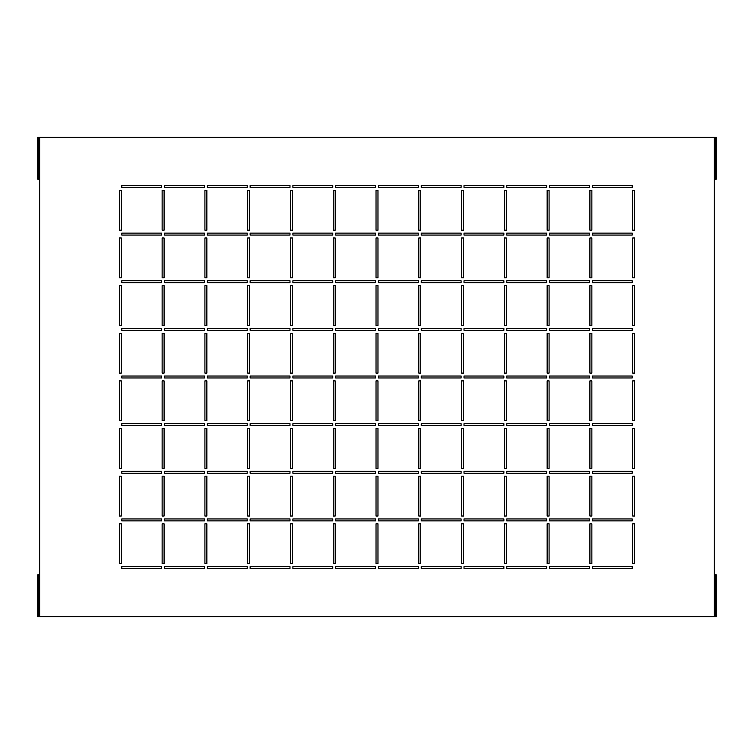 <?xml version="1.0" encoding="UTF-8"?>
<svg xmlns="http://www.w3.org/2000/svg" width="754" height="754" viewBox="0 0 754 754"><rect width="100%" height="100%" fill="white"/><g stroke="black" fill="none" stroke-linecap="round" stroke-linejoin="round"><path stroke-width="1.13" d="M715.329 579.703L715.329 574.84L716.3 574.84L716.3 579.703L715.329 579.703L715.329 611.786L716.3 611.786L716.3 579.703M716.3 611.786L716.3 616.649L715.329 616.649L715.329 611.786M37.7 174.297L37.7 137.351L38.671 137.351L38.671 179.16L37.7 179.16L37.7 174.297L38.671 174.297M162.138 230.196L164.089 230.196L164.089 190.338L162.138 190.338L162.138 230.196M119.368 230.196L121.309 230.196L121.309 190.338L119.368 190.338L119.368 230.196M204.438 185.475L164.57 185.475L164.57 187.416L204.438 187.416L204.438 185.475M161.658 185.475L121.799 185.475L121.799 187.416L161.658 187.416L161.658 185.475M247.208 187.416L247.208 185.475L207.35 185.475L207.35 187.416L247.208 187.416M289.988 187.416L289.988 185.475L250.13 185.475L250.13 187.416L289.988 187.416M332.768 187.416L332.768 185.475L292.901 185.475L292.901 187.416L332.768 187.416M375.539 187.416L375.539 185.475L335.681 185.475L335.681 187.416L375.539 187.416M418.319 187.416L418.319 185.475L378.461 185.475L378.461 187.416L418.319 187.416M461.099 187.416L461.099 185.475L421.232 185.475L421.232 187.416L461.099 187.416M503.87 187.416L503.87 185.475L464.012 185.475L464.012 187.416L503.87 187.416M546.65 187.416L546.65 185.475L506.792 185.475L506.792 187.416L546.65 187.416M589.43 187.416L589.43 185.475L549.562 185.475L549.562 187.416L589.43 187.416M632.201 187.416L632.201 185.475L592.342 185.475L592.342 187.416L632.201 187.416M161.658 235.06L161.658 233.118L121.799 233.118L121.799 235.06L161.658 235.06M204.438 235.06L204.438 233.118L164.57 233.118L164.57 235.06L204.438 235.06M247.208 235.06L247.208 233.118L207.35 233.118L207.35 235.06L247.208 235.06M289.988 235.06L289.988 233.118L250.13 233.118L250.13 235.06L289.988 235.06M332.768 235.06L332.768 233.118L292.901 233.118L292.901 235.06L332.768 235.06M375.539 235.06L375.539 233.118L335.681 233.118L335.681 235.06L375.539 235.06M418.319 235.06L418.319 233.118L378.461 233.118L378.461 235.06L418.319 235.06M461.099 235.06L461.099 233.118L421.232 233.118L421.232 235.06L461.099 235.06M503.87 235.06L503.87 233.118L464.012 233.118L464.012 235.06L503.87 235.06M546.65 235.06L546.65 233.118L506.792 233.118L506.792 235.06L546.65 235.06M589.43 235.06L589.43 233.118L549.562 233.118L549.562 235.06L589.43 235.06M632.201 235.06L632.201 233.118L592.342 233.118L592.342 235.06L632.201 235.06M161.658 282.693L161.658 280.752L121.799 280.752L121.799 282.693L161.658 282.693M204.438 282.693L204.438 280.752L164.57 280.752L164.57 282.693L204.438 282.693M247.208 282.693L247.208 280.752L207.35 280.752L207.35 282.693L247.208 282.693M289.988 282.693L289.988 280.752L250.13 280.752L250.13 282.693L289.988 282.693M332.768 282.693L332.768 280.752L292.901 280.752L292.901 282.693L332.768 282.693M375.539 282.693L375.539 280.752L335.681 280.752L335.681 282.693L375.539 282.693M418.319 282.693L418.319 280.752L378.461 280.752L378.461 282.693L418.319 282.693M461.099 282.693L461.099 280.752L421.232 280.752L421.232 282.693L461.099 282.693M503.87 282.693L503.87 280.752L464.012 280.752L464.012 282.693L503.87 282.693M546.65 282.693L546.65 280.752L506.792 280.752L506.792 282.693L546.65 282.693M589.43 282.693L589.43 280.752L549.562 280.752L549.562 282.693L589.43 282.693M632.201 282.693L632.201 280.752L592.342 280.752L592.342 282.693L632.201 282.693M161.658 330.337L161.658 328.386L121.799 328.386L121.799 330.337L161.658 330.337M204.438 330.337L204.438 328.386L164.57 328.386L164.57 330.337L204.438 330.337M247.208 330.337L247.208 328.386L207.35 328.386L207.35 330.337L247.208 330.337M289.988 330.337L289.988 328.386L250.13 328.386L250.13 330.337L289.988 330.337M332.768 330.337L332.768 328.386L292.901 328.386L292.901 330.337L332.768 330.337M375.539 330.337L375.539 328.386L335.681 328.386L335.681 330.337L375.539 330.337M418.319 330.337L418.319 328.386L378.461 328.386L378.461 330.337L418.319 330.337M461.099 330.337L461.099 328.386L421.232 328.386L421.232 330.337L461.099 330.337M503.87 330.337L503.87 328.386L464.012 328.386L464.012 330.337L503.87 330.337M546.65 330.337L546.65 328.386L506.792 328.386L506.792 330.337L546.65 330.337M589.43 330.337L589.43 328.386L549.562 328.386L549.562 330.337L589.43 330.337M632.201 330.337L632.201 328.386L592.342 328.386L592.342 330.337L632.201 330.337M161.658 377.971L161.658 376.029L121.799 376.029L121.799 377.971L161.658 377.971M204.438 377.971L204.438 376.029L164.57 376.029L164.57 377.971L204.438 377.971M247.208 377.971L247.208 376.029L207.35 376.029L207.35 377.971L247.208 377.971M289.988 377.971L289.988 376.029L250.13 376.029L250.13 377.971L289.988 377.971M332.768 377.971L332.768 376.029L292.901 376.029L292.901 377.971L332.768 377.971M375.539 377.971L375.539 376.029L335.681 376.029L335.681 377.971L375.539 377.971M418.319 377.971L418.319 376.029L378.461 376.029L378.461 377.971L418.319 377.971M461.099 377.971L461.099 376.029L421.232 376.029L421.232 377.971L461.099 377.971M503.87 377.971L503.87 376.029L464.012 376.029L464.012 377.971L503.87 377.971M546.65 377.971L546.65 376.029L506.792 376.029L506.792 377.971L546.65 377.971M589.43 377.971L589.43 376.029L549.562 376.029L549.562 377.971L589.43 377.971M632.201 377.971L632.201 376.029L592.342 376.029L592.342 377.971L632.201 377.971M161.658 425.614L161.658 423.663L121.799 423.663L121.799 425.614L161.658 425.614M204.438 425.614L204.438 423.663L164.57 423.663L164.57 425.614L204.438 425.614M247.208 425.614L247.208 423.663L207.35 423.663L207.35 425.614L247.208 425.614M289.988 425.614L289.988 423.663L250.13 423.663L250.13 425.614L289.988 425.614M332.768 425.614L332.768 423.663L292.901 423.663L292.901 425.614L332.768 425.614M375.539 425.614L375.539 423.663L335.681 423.663L335.681 425.614L375.539 425.614M418.319 425.614L418.319 423.663L378.461 423.663L378.461 425.614L418.319 425.614M461.099 425.614L461.099 423.663L421.232 423.663L421.232 425.614L461.099 425.614M503.87 425.614L503.87 423.663L464.012 423.663L464.012 425.614L503.87 425.614M546.65 425.614L546.65 423.663L506.792 423.663L506.792 425.614L546.65 425.614M589.43 425.614L589.43 423.663L549.562 423.663L549.562 425.614L589.43 425.614M632.201 425.614L632.201 423.663L592.342 423.663L592.342 425.614L632.201 425.614M161.658 473.248L161.658 471.307L121.799 471.307L121.799 473.248L161.658 473.248M204.438 473.248L204.438 471.307L164.57 471.307L164.57 473.248L204.438 473.248M247.208 473.248L247.208 471.307L207.35 471.307L207.35 473.248L247.208 473.248M289.988 473.248L289.988 471.307L250.13 471.307L250.13 473.248L289.988 473.248M332.768 473.248L332.768 471.307L292.901 471.307L292.901 473.248L332.768 473.248M375.539 473.248L375.539 471.307L335.681 471.307L335.681 473.248L375.539 473.248M418.319 473.248L418.319 471.307L378.461 471.307L378.461 473.248L418.319 473.248M461.099 473.248L461.099 471.307L421.232 471.307L421.232 473.248L461.099 473.248M503.87 473.248L503.87 471.307L464.012 471.307L464.012 473.248L503.87 473.248M546.65 473.248L546.65 471.307L506.792 471.307L506.792 473.248L546.65 473.248M589.43 473.248L589.43 471.307L549.562 471.307L549.562 473.248L589.43 473.248M632.201 473.248L632.201 471.307L592.342 471.307L592.342 473.248L632.201 473.248M161.658 520.882L161.658 518.941L121.799 518.941L121.799 520.882L161.658 520.882M204.438 520.882L204.438 518.941L164.57 518.941L164.57 520.882L204.438 520.882M247.208 520.882L247.208 518.941L207.35 518.941L207.35 520.882L247.208 520.882M289.988 520.882L289.988 518.941L250.13 518.941L250.13 520.882L289.988 520.882M332.768 520.882L332.768 518.941L292.901 518.941L292.901 520.882L332.768 520.882M375.539 520.882L375.539 518.941L335.681 518.941L335.681 520.882L375.539 520.882M418.319 520.882L418.319 518.941L378.461 518.941L378.461 520.882L418.319 520.882M461.099 520.882L461.099 518.941L421.232 518.941L421.232 520.882L461.099 520.882M503.87 520.882L503.87 518.941L464.012 518.941L464.012 520.882L503.87 520.882M546.65 520.882L546.65 518.941L506.792 518.941L506.792 520.882L546.65 520.882M589.43 520.882L589.43 518.941L549.562 518.941L549.562 520.882L589.43 520.882M632.201 520.882L632.201 518.941L592.342 518.941L592.342 520.882L632.201 520.882M161.658 568.525L161.658 566.584L121.799 566.584L121.799 568.525L161.658 568.525M204.438 568.525L204.438 566.584L164.57 566.584L164.57 568.525L204.438 568.525M247.208 568.525L247.208 566.584L207.35 566.584L207.35 568.525L247.208 568.525M289.988 568.525L289.988 566.584L250.13 566.584L250.13 568.525L289.988 568.525M332.768 568.525L332.768 566.584L292.901 566.584L292.901 568.525L332.768 568.525M375.539 568.525L375.539 566.584L335.681 566.584L335.681 568.525L375.539 568.525M418.319 568.525L418.319 566.584L378.461 566.584L378.461 568.525L418.319 568.525M461.099 568.525L461.099 566.584L421.232 566.584L421.232 568.525L461.099 568.525M503.87 568.525L503.87 566.584L464.012 566.584L464.012 568.525L503.87 568.525M546.65 568.525L546.65 566.584L506.792 566.584L506.792 568.525L546.65 568.525M589.43 568.525L589.43 566.584L549.562 566.584L549.562 568.525L589.43 568.525M632.201 568.525L632.201 566.584L592.342 566.584L592.342 568.525L632.201 568.525M204.918 190.338L204.918 230.196L206.86 230.196L206.86 190.338L204.918 190.338M247.698 190.338L247.698 230.196L249.64 230.196L249.64 190.338L247.698 190.338M290.469 190.338L290.469 230.196L292.42 230.196L292.42 190.338L290.469 190.338M333.249 190.338L333.249 230.196L335.191 230.196L335.191 190.338L333.249 190.338M376.029 190.338L376.029 230.196L377.971 230.196L377.971 190.338L376.029 190.338M418.809 190.338L418.809 230.196L420.751 230.196L420.751 190.338L418.809 190.338M461.58 190.338L461.58 230.196L463.531 230.196L463.531 190.338L461.58 190.338M504.36 190.338L504.36 230.196L506.302 230.196L506.302 190.338L504.36 190.338M547.14 190.338L547.14 230.196L549.082 230.196L549.082 190.338L547.14 190.338M589.911 190.338L589.911 230.196L591.862 230.196L591.862 190.338L589.911 190.338M632.691 190.338L632.691 230.196L634.632 230.196L634.632 190.338L632.691 190.338M119.368 237.972L119.368 277.84L121.309 277.84L121.309 237.972L119.368 237.972M162.138 237.972L162.138 277.84L164.089 277.84L164.089 237.972L162.138 237.972M204.918 237.972L204.918 277.84L206.86 277.84L206.86 237.972L204.918 237.972M247.698 237.972L247.698 277.84L249.64 277.84L249.64 237.972L247.698 237.972M290.469 237.972L290.469 277.84L292.42 277.84L292.42 237.972L290.469 237.972M333.249 237.972L333.249 277.84L335.191 277.84L335.191 237.972L333.249 237.972M376.029 237.972L376.029 277.84L377.971 277.84L377.971 237.972L376.029 237.972M418.809 237.972L418.809 277.84L420.751 277.84L420.751 237.972L418.809 237.972M461.58 237.972L461.58 277.84L463.531 277.84L463.531 237.972L461.58 237.972M504.36 237.972L504.36 277.84L506.302 277.84L506.302 237.972L504.36 237.972M547.14 237.972L547.14 277.84L549.082 277.84L549.082 237.972L547.14 237.972M589.911 237.972L589.911 277.84L591.862 277.84L591.862 237.972L589.911 237.972M632.691 237.972L632.691 277.84L634.632 277.84L634.632 237.972L632.691 237.972M119.368 285.615L119.368 325.474L121.309 325.474L121.309 285.615L119.368 285.615M162.138 285.615L162.138 325.474L164.089 325.474L164.089 285.615L162.138 285.615M204.918 285.615L204.918 325.474L206.86 325.474L206.86 285.615L204.918 285.615M247.698 285.615L247.698 325.474L249.64 325.474L249.64 285.615L247.698 285.615M290.469 285.615L290.469 325.474L292.42 325.474L292.42 285.615L290.469 285.615M333.249 285.615L333.249 325.474L335.191 325.474L335.191 285.615L333.249 285.615M376.029 285.615L376.029 325.474L377.971 325.474L377.971 285.615L376.029 285.615M418.809 285.615L418.809 325.474L420.751 325.474L420.751 285.615L418.809 285.615M461.58 285.615L461.58 325.474L463.531 325.474L463.531 285.615L461.58 285.615M504.36 285.615L504.36 325.474L506.302 325.474L506.302 285.615L504.36 285.615M547.14 285.615L547.14 325.474L549.082 325.474L549.082 285.615L547.14 285.615M589.911 285.615L589.911 325.474L591.862 325.474L591.862 285.615L589.911 285.615M632.691 285.615L632.691 325.474L634.632 325.474L634.632 285.615L632.691 285.615M119.368 333.249L119.368 373.107L121.309 373.107L121.309 333.249L119.368 333.249M162.138 333.249L162.138 373.107L164.089 373.107L164.089 333.249L162.138 333.249M204.918 333.249L204.918 373.107L206.86 373.107L206.86 333.249L204.918 333.249M247.698 333.249L247.698 373.107L249.64 373.107L249.64 333.249L247.698 333.249M290.469 333.249L290.469 373.107L292.42 373.107L292.42 333.249L290.469 333.249M333.249 333.249L333.249 373.107L335.191 373.107L335.191 333.249L333.249 333.249M376.029 333.249L376.029 373.107L377.971 373.107L377.971 333.249L376.029 333.249M418.809 333.249L418.809 373.107L420.751 373.107L420.751 333.249L418.809 333.249M461.58 333.249L461.58 373.107L463.531 373.107L463.531 333.249L461.58 333.249M504.36 333.249L504.36 373.107L506.302 373.107L506.302 333.249L504.36 333.249M547.14 333.249L547.14 373.107L549.082 373.107L549.082 333.249L547.14 333.249M589.911 333.249L589.911 373.107L591.862 373.107L591.862 333.249L589.911 333.249M632.691 333.249L632.691 373.107L634.632 373.107L634.632 333.249L632.691 333.249M119.368 380.893L119.368 420.751L121.309 420.751L121.309 380.893L119.368 380.893M162.138 380.893L162.138 420.751L164.089 420.751L164.089 380.893L162.138 380.893M204.918 380.893L204.918 420.751L206.86 420.751L206.86 380.893L204.918 380.893M247.698 380.893L247.698 420.751L249.64 420.751L249.64 380.893L247.698 380.893M290.469 380.893L290.469 420.751L292.42 420.751L292.42 380.893L290.469 380.893M333.249 380.893L333.249 420.751L335.191 420.751L335.191 380.893L333.249 380.893M376.029 380.893L376.029 420.751L377.971 420.751L377.971 380.893L376.029 380.893M418.809 380.893L418.809 420.751L420.751 420.751L420.751 380.893L418.809 380.893M461.58 380.893L461.58 420.751L463.531 420.751L463.531 380.893L461.58 380.893M504.36 380.893L504.36 420.751L506.302 420.751L506.302 380.893L504.36 380.893M547.14 380.893L547.14 420.751L549.082 420.751L549.082 380.893L547.14 380.893M589.911 380.893L589.911 420.751L591.862 420.751L591.862 380.893L589.911 380.893M632.691 380.893L632.691 420.751L634.632 420.751L634.632 380.893L632.691 380.893M119.368 428.526L119.368 468.385L121.309 468.385L121.309 428.526L119.368 428.526M162.138 428.526L162.138 468.385L164.089 468.385L164.089 428.526L162.138 428.526M204.918 428.526L204.918 468.385L206.86 468.385L206.86 428.526L204.918 428.526M247.698 428.526L247.698 468.385L249.64 468.385L249.64 428.526L247.698 428.526M290.469 428.526L290.469 468.385L292.42 468.385L292.42 428.526L290.469 428.526M333.249 428.526L333.249 468.385L335.191 468.385L335.191 428.526L333.249 428.526M376.029 428.526L376.029 468.385L377.971 468.385L377.971 428.526L376.029 428.526M418.809 428.526L418.809 468.385L420.751 468.385L420.751 428.526L418.809 428.526M461.58 428.526L461.58 468.385L463.531 468.385L463.531 428.526L461.58 428.526M504.36 428.526L504.36 468.385L506.302 468.385L506.302 428.526L504.36 428.526M547.14 428.526L547.14 468.385L549.082 468.385L549.082 428.526L547.14 428.526M589.911 428.526L589.911 468.385L591.862 468.385L591.862 428.526L589.911 428.526M632.691 428.526L632.691 468.385L634.632 468.385L634.632 428.526L632.691 428.526M119.368 476.16L119.368 516.028L121.309 516.028L121.309 476.16L119.368 476.16M162.138 476.16L162.138 516.028L164.089 516.028L164.089 476.16L162.138 476.16M204.918 476.16L204.918 516.028L206.86 516.028L206.86 476.16L204.918 476.16M247.698 476.16L247.698 516.028L249.64 516.028L249.64 476.16L247.698 476.16M290.469 476.16L290.469 516.028L292.42 516.028L292.42 476.16L290.469 476.16M333.249 476.16L333.249 516.028L335.191 516.028L335.191 476.16L333.249 476.16M376.029 476.16L376.029 516.028L377.971 516.028L377.971 476.16L376.029 476.16M418.809 476.16L418.809 516.028L420.751 516.028L420.751 476.16L418.809 476.16M461.58 476.16L461.58 516.028L463.531 516.028L463.531 476.16L461.58 476.16M504.36 476.16L504.36 516.028L506.302 516.028L506.302 476.16L504.36 476.16M547.14 476.16L547.14 516.028L549.082 516.028L549.082 476.16L547.14 476.16M589.911 476.16L589.911 516.028L591.862 516.028L591.862 476.16L589.911 476.16M632.691 476.16L632.691 516.028L634.632 516.028L634.632 476.16L632.691 476.16M119.368 523.804L119.368 563.662L121.309 563.662L121.309 523.804L119.368 523.804M162.138 523.804L162.138 563.662L164.089 563.662L164.089 523.804L162.138 523.804M204.918 523.804L204.918 563.662L206.86 563.662L206.86 523.804L204.918 523.804M247.698 523.804L247.698 563.662L249.64 563.662L249.64 523.804L247.698 523.804M290.469 523.804L290.469 563.662L292.42 563.662L292.42 523.804L290.469 523.804M333.249 523.804L333.249 563.662L335.191 563.662L335.191 523.804L333.249 523.804M376.029 523.804L376.029 563.662L377.971 563.662L377.971 523.804L376.029 523.804M418.809 523.804L418.809 563.662L420.751 563.662L420.751 523.804L418.809 523.804M461.58 523.804L461.58 563.662L463.531 563.662L463.531 523.804L461.58 523.804M504.36 523.804L504.36 563.662L506.302 563.662L506.302 523.804L504.36 523.804M547.14 523.804L547.14 563.662L549.082 563.662L549.082 523.804L547.14 523.804M589.911 523.804L589.911 563.662L591.862 563.662L591.862 523.804L589.911 523.804M632.691 523.804L632.691 563.662L634.632 563.662L634.632 523.804L632.691 523.804M716.3 174.297L716.3 179.16L715.329 179.16L715.329 174.297L716.3 174.297L716.3 142.214L715.329 142.214L715.329 137.351L39.642 137.351L39.642 616.649L715.329 616.649M715.329 574.84L714.358 574.84L714.358 179.16L715.329 179.16M715.329 142.214L715.329 174.297M715.329 137.351L716.3 137.351L716.3 142.214M715.32 164.57L715.32 151.931L714.453 151.931L714.453 164.57L715.32 164.57L714.556 164.57L714.556 151.931L715.32 151.931M715.32 150.96L715.32 138.321L714.453 138.321L714.453 150.96L715.32 150.96L714.556 150.96L714.556 138.321L715.32 138.321M715.32 178.18L715.32 165.541L714.453 165.541L714.453 178.18L715.32 178.18L714.556 178.18L714.556 165.541L715.32 165.541M714.453 615.679L715.32 615.679L715.32 603.04L714.453 603.04L714.453 615.679M715.32 603.04L714.556 603.04L714.556 615.679L715.32 615.679M714.453 602.069L715.32 602.069L715.32 589.43L714.453 589.43L714.453 602.069M715.32 589.43L714.556 589.43L714.556 602.069L715.32 602.069M714.453 588.459L715.32 588.459L715.32 575.82L714.453 575.82L714.453 588.459M715.32 575.82L714.556 575.82L714.556 588.459L715.32 588.459M39.547 138.321L38.68 138.321L38.68 150.96L39.547 150.96L39.547 138.321M38.68 150.96L39.444 150.96L39.444 138.321L38.68 138.321M39.547 165.541L38.68 165.541L38.68 178.18L39.547 178.18L39.547 165.541M38.68 178.18L39.444 178.18L39.444 165.541L38.68 165.541M39.547 151.931L38.68 151.931L38.68 164.57L39.547 164.57L39.547 151.931M38.68 164.57L39.444 164.57L39.444 151.931L38.68 151.931M38.671 137.351L39.642 137.351M39.642 179.16L38.671 179.16M38.68 603.04L38.68 615.679L39.547 615.679L39.547 603.04L38.68 603.04L39.444 603.04L39.444 615.679L38.68 615.679M38.68 589.43L38.68 602.069L39.547 602.069L39.547 589.43L38.68 589.43L39.444 589.43L39.444 602.069L38.68 602.069M38.68 575.82L38.68 588.459L39.547 588.459L39.547 575.82L38.68 575.82L39.444 575.82L39.444 588.459L38.68 588.459M39.642 616.649L37.7 616.649L37.7 574.84L39.642 574.84M38.671 142.214L37.7 142.214M37.7 611.786L38.671 611.786L38.671 616.649M38.671 574.84L38.671 611.786M38.671 579.703L37.7 579.703M714.358 574.84L714.358 616.649M714.358 137.351L714.358 179.16"/></g></svg>
